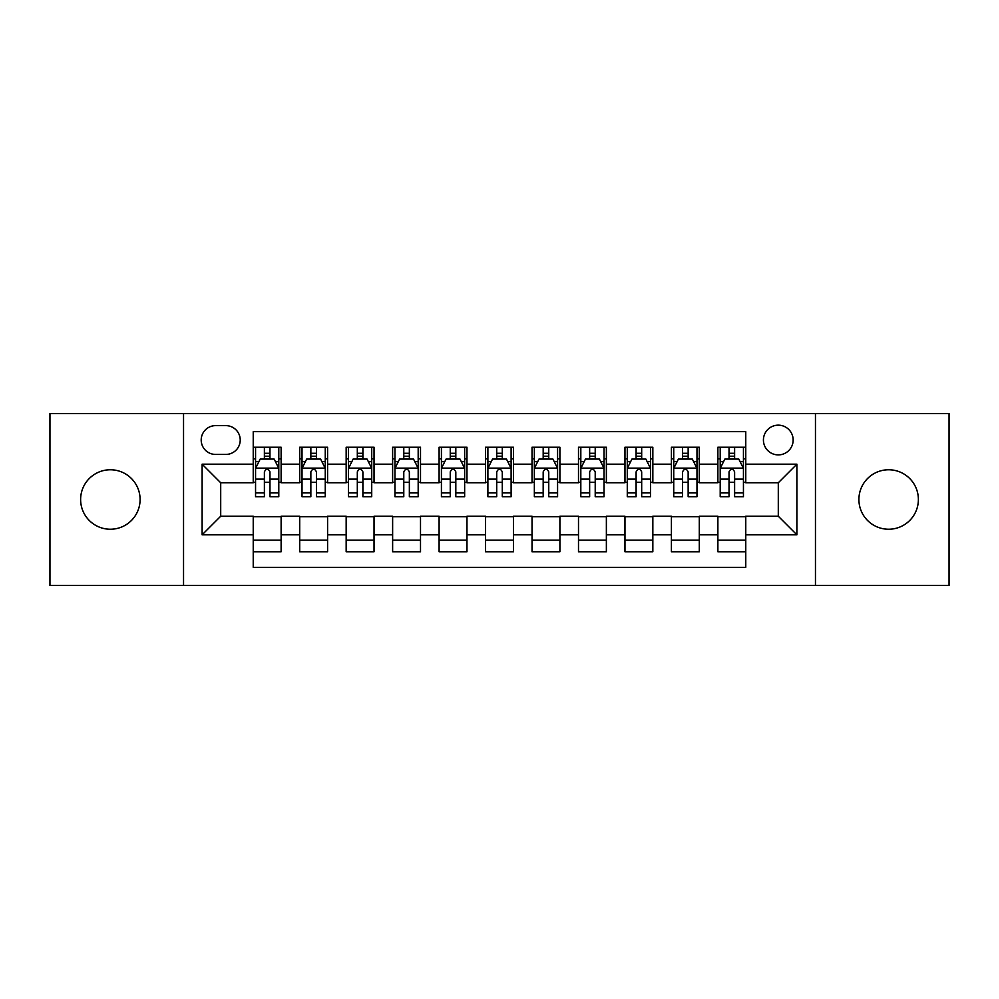 <?xml version="1.0" encoding="UTF-8"?>
<svg xmlns="http://www.w3.org/2000/svg" width="999" height="999" viewBox="0 0 999 999"><rect width="100%" height="100%" fill="white"/><g stroke="black" fill="none" stroke-linecap="round" stroke-linejoin="round"><path stroke-width="1.5" d="M888.648 469.767A29.733 29.733 0 0 0 858.903 499.5A29.733 29.733 0 0 0 888.648 529.233A29.733 29.733 0 0 0 918.381 499.5A29.733 29.733 0 0 0 888.648 469.767M110.352 469.767A29.733 29.733 0 0 0 80.619 499.5A29.733 29.733 0 0 0 110.352 529.233A29.733 29.733 0 0 0 140.097 499.5A29.733 29.733 0 0 0 110.352 469.767M778.296 425.162A14.873 14.873 0 0 0 763.423 440.022A14.873 14.873 0 0 0 778.296 454.895A14.873 14.873 0 0 0 793.156 440.022A14.873 14.873 0 0 0 778.296 425.162M815.459 585.464L949.05 585.464L949.05 413.536L815.459 413.536L815.459 585.464L183.541 585.464L183.541 413.536L49.95 413.536L49.95 585.464L183.541 585.464M745.766 447.227L717.881 447.227L717.881 464.185L699.3 464.185L699.3 482.767L717.881 482.767L717.881 464.185M699.3 464.185L699.3 447.227L671.415 447.227L671.415 464.185L652.834 464.185L652.834 482.767L671.415 482.767L671.415 464.185M652.834 464.185L652.834 447.227L624.962 447.227L624.962 464.185L606.368 464.185L606.368 482.767L624.962 482.767L624.962 464.185M606.368 464.185L606.368 447.227L578.496 447.227L578.496 464.185L559.902 464.185L559.902 482.767L578.496 482.767L578.496 464.185M559.902 464.185L559.902 447.227L532.03 447.227L532.03 464.185L513.436 464.185L513.436 482.767L532.03 482.767L532.03 464.185M513.436 464.185L513.436 447.227L485.564 447.227L485.564 464.185L466.97 464.185L466.97 482.767L485.564 482.767L485.564 464.185M466.97 464.185L466.97 447.227L439.098 447.227L439.098 464.185L420.504 464.185L420.504 482.767L439.098 482.767L439.098 464.185M420.504 464.185L420.504 447.227L392.632 447.227L392.632 464.185L374.038 464.185L374.038 482.767L392.632 482.767L392.632 464.185M374.038 464.185L374.038 447.227L346.166 447.227L346.166 464.185L327.585 464.185L327.585 482.767L346.166 482.767L346.166 464.185M327.585 464.185L327.585 447.227L299.7 447.227L299.7 482.767L281.119 482.767L281.119 447.227L253.234 447.227M253.234 551.773L281.119 551.773L281.119 516.233L299.7 516.233L299.7 551.773L327.585 551.773L327.585 516.233L346.166 516.233L346.166 534.815L327.585 534.815M346.166 534.815L346.166 551.773L374.038 551.773L374.038 516.233L392.632 516.233L392.632 534.815L374.038 534.815M392.632 534.815L392.632 551.773L420.504 551.773L420.504 516.233L439.098 516.233L439.098 534.815L420.504 534.815M439.098 534.815L439.098 551.773L466.97 551.773L466.97 516.233L485.564 516.233L485.564 534.815L466.97 534.815M485.564 534.815L485.564 551.773L513.436 551.773L513.436 516.233L532.03 516.233L532.03 534.815L513.436 534.815M532.03 534.815L532.03 551.773L559.902 551.773L559.902 516.233L578.496 516.233L578.496 534.815L559.902 534.815M578.496 534.815L578.496 551.773L606.368 551.773L606.368 516.233L624.962 516.233L624.962 534.815L606.368 534.815M624.962 534.815L624.962 551.773L652.834 551.773L652.834 516.233L671.415 516.233L671.415 534.815L652.834 534.815M671.415 534.815L671.415 551.773L699.3 551.773L699.3 516.233L717.881 516.233L717.881 534.815L699.3 534.815M215.597 454.433L225.824 454.433A14.398 14.398 0 0 0 240.222 440.022A14.398 14.398 0 0 0 225.824 425.624L215.597 425.624A14.398 14.398 0 0 0 201.199 440.022A14.398 14.398 0 0 0 215.597 454.433M815.459 413.536L183.541 413.536M745.766 464.185L745.766 431.655L253.234 431.655L253.234 482.767L220.704 482.767L220.704 516.233L253.234 516.233L253.234 567.345L745.766 567.345L745.766 516.233L778.296 516.233L778.296 482.767L745.766 482.767L745.766 464.185L796.877 464.185L796.877 534.815L745.766 534.815M253.234 534.815L202.123 534.815L202.123 464.185L253.234 464.185M717.881 534.815L717.881 551.773L745.766 551.773M253.234 458.841L255.557 458.841M264.385 458.841L269.967 458.841M278.796 458.841L281.119 458.841M253.234 482.305L255.557 482.305M264.385 482.305L269.967 482.305M278.796 482.305L281.119 482.305M253.234 516.695L281.119 516.695M253.234 540.159L281.119 540.159M299.7 482.305L302.023 482.305M310.851 482.305L316.433 482.305M325.262 482.305L327.585 482.305M299.7 458.841L302.023 458.841M310.851 458.841L316.433 458.841M325.262 458.841L327.585 458.841M299.7 516.695L327.585 516.695M299.7 540.159L327.585 540.159M346.166 516.695L374.038 516.695M346.166 540.159L374.038 540.159M346.166 458.841L348.489 458.841M357.317 458.841L362.887 458.841M371.715 458.841L374.038 458.841M346.166 482.305L348.489 482.305M357.317 482.305L362.887 482.305M371.715 482.305L374.038 482.305M392.632 516.695L420.504 516.695M392.632 540.159L420.504 540.159M392.632 458.841L394.955 458.841M403.783 458.841L409.353 458.841M418.181 458.841L420.504 458.841M392.632 482.305L394.955 482.305M403.783 482.305L409.353 482.305M418.181 482.305L420.504 482.305M439.098 516.695L466.97 516.695M439.098 540.159L466.97 540.159M439.098 458.841L441.421 458.841M450.249 458.841L455.819 458.841M464.647 458.841L466.97 458.841M439.098 482.305L441.421 482.305M450.249 482.305L455.819 482.305M464.647 482.305L466.97 482.305M485.564 516.695L513.436 516.695M485.564 540.159L513.436 540.159M485.564 458.841L487.887 458.841M496.715 458.841L502.285 458.841M511.113 458.841L513.436 458.841M485.564 482.305L487.887 482.305M496.715 482.305L502.285 482.305M511.113 482.305L513.436 482.305M532.03 516.695L559.902 516.695M532.03 540.159L559.902 540.159M532.03 458.841L534.353 458.841M543.181 458.841L548.751 458.841M557.579 458.841L559.902 458.841M532.03 482.305L534.353 482.305M543.181 482.305L548.751 482.305M557.579 482.305L559.902 482.305M578.496 516.695L606.368 516.695M578.496 540.159L606.368 540.159M578.496 458.841L580.819 458.841M589.647 458.841L595.217 458.841M604.045 458.841L606.368 458.841M578.496 482.305L580.819 482.305M589.647 482.305L595.217 482.305M604.045 482.305L606.368 482.305M624.962 516.695L652.834 516.695M624.962 540.159L652.834 540.159M624.962 458.841L627.285 458.841M636.113 458.841L641.683 458.841M650.511 458.841L652.834 458.841M624.962 482.305L627.285 482.305M636.113 482.305L641.683 482.305M650.511 482.305L652.834 482.305M671.415 516.695L699.3 516.695M671.415 540.159L699.3 540.159M671.415 458.841L673.738 458.841M682.567 458.841L688.149 458.841M696.977 458.841L699.3 458.841M671.415 482.305L673.738 482.305M682.567 482.305L688.149 482.305M696.977 482.305L699.3 482.305M717.881 516.695L745.766 516.695M717.881 540.159L745.766 540.159M717.881 458.841L720.204 458.841M729.033 458.841L734.615 458.841M743.443 458.841L745.766 458.841M717.881 482.305L720.204 482.305M729.033 482.305L734.615 482.305M743.443 482.305L745.766 482.305M220.704 482.767L202.123 464.185M220.704 516.233L202.123 534.815M796.877 464.185L778.296 482.767M796.877 534.815L778.296 516.233M269.967 453.271L264.385 453.271M278.796 492.919L269.967 492.919L269.967 496.715L278.796 496.715L278.796 468.369L274.138 459.078L260.202 459.078L255.557 468.369L255.557 496.715L264.385 496.715L264.385 492.919L255.557 492.919M255.557 468.369L255.557 447.227M278.796 468.369L278.796 447.227M264.385 459.078L264.385 447.227M269.967 447.227L269.967 459.078M269.967 492.919L269.967 471.853C268.107 468.269 266.246 468.269 264.385 471.853L264.385 492.919M316.433 453.271L310.851 453.271M325.262 492.919L316.433 492.919L316.433 496.715L325.262 496.715L325.262 468.369L320.604 459.078L306.668 459.078L302.023 468.369L302.023 496.715L310.851 496.715L310.851 492.919L302.023 492.919M302.023 468.369L302.023 447.227M325.262 468.369L325.262 447.227M310.851 459.078L310.851 447.227M316.433 447.227L316.433 459.078M316.433 492.919L316.433 471.853C314.573 468.269 312.712 468.269 310.851 471.853L310.851 492.919M362.887 453.271L357.317 453.271M371.715 492.919L362.887 492.919L362.887 496.715L371.715 496.715L371.715 468.369L367.07 459.078L353.134 459.078L348.489 468.369L348.489 496.715L357.317 496.715L357.317 492.919L348.489 492.919M348.489 468.369L348.489 447.227M371.715 468.369L371.715 447.227M357.317 459.078L357.317 447.227M362.887 447.227L362.887 459.078M362.887 492.919L362.887 471.853C361.039 468.269 359.178 468.269 357.317 471.853L357.317 492.919M409.353 453.271L403.783 453.271M418.181 492.919L409.353 492.919L409.353 496.715L418.181 496.715L418.181 468.369L413.536 459.078L399.6 459.078L394.955 468.369L394.955 496.715L403.783 496.715L403.783 492.919L394.955 492.919M394.955 468.369L394.955 447.227M418.181 468.369L418.181 447.227M403.783 459.078L403.783 447.227M409.353 447.227L409.353 459.078M409.353 492.919L409.353 471.853C407.505 468.269 405.644 468.269 403.783 471.853L403.783 492.919M455.819 453.271L450.249 453.271M464.647 492.919L455.819 492.919L455.819 496.715L464.647 496.715L464.647 468.369L460.002 459.078L446.066 459.078L441.421 468.369L441.421 496.715L450.249 496.715L450.249 492.919L441.421 492.919M441.421 468.369L441.421 447.227M464.647 468.369L464.647 447.227M450.249 459.078L450.249 447.227M455.819 447.227L455.819 459.078M455.819 492.919L455.819 471.853C453.971 468.269 452.11 468.269 450.249 471.853L450.249 492.919M502.285 453.271L496.715 453.271M511.113 492.919L502.285 492.919L502.285 496.715L511.113 496.715L511.113 468.369L506.468 459.078L492.532 459.078L487.887 468.369L487.887 496.715L496.715 496.715L496.715 492.919L487.887 492.919M487.887 468.369L487.887 447.227M511.113 468.369L511.113 447.227M496.715 459.078L496.715 447.227M502.285 447.227L502.285 459.078M502.285 492.919L502.285 471.853C500.437 468.269 498.576 468.269 496.715 471.853L496.715 492.919M548.751 453.271L543.181 453.271M557.579 492.919L548.751 492.919L548.751 496.715L557.579 496.715L557.579 468.369L552.934 459.078L538.998 459.078L534.353 468.369L534.353 496.715L543.181 496.715L543.181 492.919L534.353 492.919M534.353 468.369L534.353 447.227M557.579 468.369L557.579 447.227M543.181 459.078L543.181 447.227M548.751 447.227L548.751 459.078M548.751 492.919L548.751 471.853C546.903 468.269 545.042 468.269 543.181 471.853L543.181 492.919M595.217 453.271L589.647 453.271M604.045 492.919L595.217 492.919L595.217 496.715L604.045 496.715L604.045 468.369L599.4 459.078L585.464 459.078L580.819 468.369L580.819 496.715L589.647 496.715L589.647 492.919L580.819 492.919M580.819 468.369L580.819 447.227M604.045 468.369L604.045 447.227M589.647 459.078L589.647 447.227M595.217 447.227L595.217 459.078M595.217 492.919L595.217 471.853C593.356 468.269 591.508 468.269 589.647 471.853L589.647 492.919M641.683 453.271L636.113 453.271M650.511 492.919L641.683 492.919L641.683 496.715L650.511 496.715L650.511 468.369L645.866 459.078L631.93 459.078L627.285 468.369L627.285 496.715L636.113 496.715L636.113 492.919L627.285 492.919M627.285 468.369L627.285 447.227M650.511 468.369L650.511 447.227M636.113 459.078L636.113 447.227M641.683 447.227L641.683 459.078M641.683 492.919L641.683 471.853C639.822 468.269 637.974 468.269 636.113 471.853L636.113 492.919M688.149 453.271L682.567 453.271M696.977 492.919L688.149 492.919L688.149 496.715L696.977 496.715L696.977 468.369L692.332 459.078L678.396 459.078L673.738 468.369L673.738 496.715L682.567 496.715L682.567 492.919L673.738 492.919M673.738 468.369L673.738 447.227M696.977 468.369L696.977 447.227M682.567 459.078L682.567 447.227M688.149 447.227L688.149 459.078M688.149 492.919L688.149 471.853C686.288 468.269 684.44 468.269 682.567 471.853L682.567 492.919M734.615 453.271L729.033 453.271M743.443 492.919L734.615 492.919L734.615 496.715L743.443 496.715L743.443 468.369L738.798 459.078L724.862 459.078L720.204 468.369L720.204 496.715L729.033 496.715L729.033 492.919L720.204 492.919M720.204 468.369L720.204 447.227M743.443 468.369L743.443 447.227M729.033 459.078L729.033 447.227M734.615 447.227L734.615 459.078M734.615 492.919L734.615 471.853C732.754 468.269 730.893 468.269 729.033 471.853L729.033 492.919M299.7 534.815L281.119 534.815M299.7 464.185L281.119 464.185M278.671 468.131L255.669 468.131M255.557 461.638L258.928 461.638M275.424 461.638L278.796 461.638M264.385 479.133L255.557 479.133M278.796 479.133L269.967 479.133M269.967 456.218L264.385 456.218M325.137 468.131L302.135 468.131M302.023 461.638L305.394 461.638M321.89 461.638L325.262 461.638M310.851 479.133L302.023 479.133M325.262 479.133L316.433 479.133M316.433 456.218L310.851 456.218M371.603 468.131L348.601 468.131M348.489 461.638L351.86 461.638M368.356 461.638L371.715 461.638M357.317 479.133L348.489 479.133M371.715 479.133L362.887 479.133M362.887 456.218L357.317 456.218M418.069 468.131L395.067 468.131M394.955 461.638L398.326 461.638M414.822 461.638L418.181 461.638M403.783 479.133L394.955 479.133M418.181 479.133L409.353 479.133M409.353 456.218L403.783 456.218M464.535 468.131L441.533 468.131M441.421 461.638L444.792 461.638M461.288 461.638L464.647 461.638M450.249 479.133L441.421 479.133M464.647 479.133L455.819 479.133M455.819 456.218L450.249 456.218M511.001 468.131L487.999 468.131M487.887 461.638L491.246 461.638M507.754 461.638L511.113 461.638M496.715 479.133L487.887 479.133M511.113 479.133L502.285 479.133M502.285 456.218L496.715 456.218M557.467 468.131L534.465 468.131M534.353 461.638L537.712 461.638M554.208 461.638L557.579 461.638M543.181 479.133L534.353 479.133M557.579 479.133L548.751 479.133M548.751 456.218L543.181 456.218M603.933 468.131L580.931 468.131M580.819 461.638L584.178 461.638M600.674 461.638L604.045 461.638M589.647 479.133L580.819 479.133M604.045 479.133L595.217 479.133M595.217 456.218L589.647 456.218M650.399 468.131L627.397 468.131M627.285 461.638L630.644 461.638M647.14 461.638L650.511 461.638M636.113 479.133L627.285 479.133M650.511 479.133L641.683 479.133M641.683 456.218L636.113 456.218M696.865 468.131L673.863 468.131M673.738 461.638L677.11 461.638M693.606 461.638L696.977 461.638M682.567 479.133L673.738 479.133M696.977 479.133L688.149 479.133M688.149 456.218L682.567 456.218M743.331 468.131L720.329 468.131M720.204 461.638L723.576 461.638M740.072 461.638L743.443 461.638M729.033 479.133L720.204 479.133M743.443 479.133L734.615 479.133M734.615 456.218L729.033 456.218"/></g></svg>
